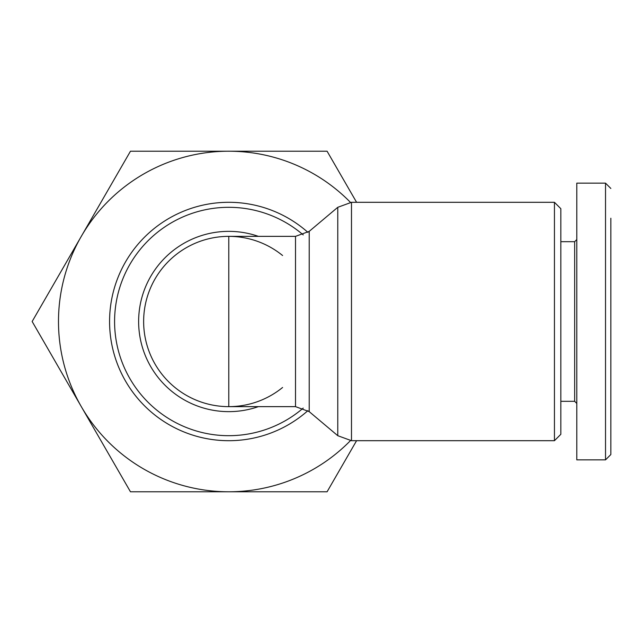 <?xml version="1.0" encoding="UTF-8"?>
<svg xmlns="http://www.w3.org/2000/svg" width="643" height="643" viewBox="0 0 643 643"><rect width="100%" height="100%" fill="white"/><g stroke="black" fill="none" stroke-linecap="round" stroke-linejoin="round"><path stroke-width="0.96" d="M307.917 232.364A119.196 119.196 0 0 0 109.575 321.5A119.196 119.196 0 0 0 307.917 410.636M560.833 401.32L574.665 401.32L576.795 403.45L576.795 459.858L605.529 459.858L610.85 454.537L610.85 218.234M610.85 188.463L605.529 183.142L605.529 213.01M554.443 202.304L560.833 208.686L560.833 434.314L554.443 440.696L554.443 202.304L351.488 202.304L351.488 440.696L337.776 435.697L337.776 207.303L351.488 202.304M560.833 241.68L574.665 241.68L576.795 239.55L576.795 208.903M282.582 255.512A85.141 85.141 0 0 0 228.779 236.359L228.779 406.641A85.141 85.141 0 0 1 143.638 321.5A85.141 85.141 0 0 1 228.779 236.359A85.141 85.141 0 0 0 143.638 321.5A85.141 85.141 0 0 0 282.582 387.488A85.141 85.141 0 0 1 228.779 406.641L295.507 406.641L295.507 236.359L228.779 236.359M350.411 202.328A170.282 170.282 0 0 0 81.307 406.641A170.282 170.282 0 0 0 350.411 440.672M356.584 202.304L327.086 151.218L130.465 151.218L32.15 321.5L130.465 491.782L327.086 491.782L356.584 440.696M605.529 387.464L605.529 376.308M574.665 401.32L574.665 241.68M576.795 459.858L576.795 183.142L605.529 183.142L605.529 459.858M303.223 234.912A114.197 114.197 0 0 0 114.583 321.5A114.197 114.197 0 0 0 303.223 408.088M295.507 236.359L309.219 231.351L309.219 411.649L337.776 435.697M258.39 406.641A90.149 90.149 0 0 1 138.631 321.5A90.149 90.149 0 0 1 258.39 236.359M109.575 321.5A119.196 119.196 0 0 0 228.779 440.696M554.443 440.696L351.488 440.696M309.219 231.351L337.776 207.303M309.219 411.649L295.507 406.641"/></g></svg>

